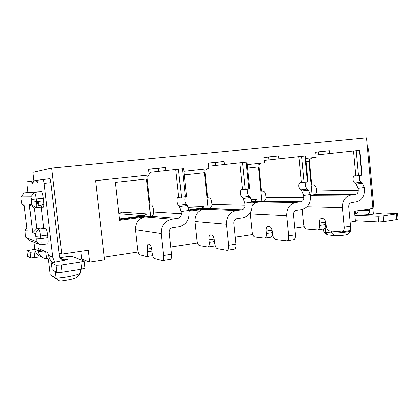 <?xml version="1.0" encoding="UTF-8"?>
<svg xmlns="http://www.w3.org/2000/svg" width="419" height="419" viewBox="0 0 419 419"><rect width="100%" height="100%" fill="white"/><g stroke="black" fill="none" stroke-linecap="round" stroke-linejoin="round"><path stroke-width="0.63" d="M62.756 260.801L62.651 259.864L67.553 259.68L51.348 262.933L56.104 265.342L61.2 265.096L80.909 262.079L84.214 261.147L71.958 256.344L67.297 256.596L59.954 257.69M397.542 213.522L398.04 219.168L396.756 219.566L396.248 213.852L397.537 213.475L383.401 212.915L372.224 214.203L367.405 214.533L366.714 214.423L368.044 214.046L367.144 214.182C368.767 213.737 369.568 212.512 369.553 210.495L369.417 209.008M45.771 251.699L46.54 258.214L48.384 259.099L50.228 274.733L56.156 278.263L65.867 277.059C74.849 275.524 79.767 274.089 80.616 272.748L80.239 269.297M50.228 274.733L59.933 281.133L56.156 278.263L55.36 271.522M208.929 208.536L241.742 209.778L236.279 210.516L203.922 209.191L208.929 208.536C210.919 208.049 211.899 206.698 211.873 204.472L211.684 202.66C211.26 199.737 210.443 198.124 209.228 197.82L207.761 197.82L204.881 170.14L205.965 170.025M310.317 195.223L314.056 194.73C315.795 194.296 316.649 193.039 316.628 190.964L316.465 189.268C316.052 186.544 315.083 185.067 313.553 184.831L311.689 184.894L309.222 159.016L310.61 158.869M306.059 161.739L308.871 161.435L312.076 194.987M247.571 168.071L258.465 166.893L261.922 201.576M257.942 202.131L252.008 202.906M184.25 174.922L204.482 172.733L208.222 208.625M203.168 209.322L188.875 211.202M144.298 217.052L119.666 220.289L115.429 182.37L146.53 179.007L150.583 216.194M268.998 159.885L268.715 157.041L263.944 157.534M215.764 165.432L215.46 162.499L208.4 163.221M158.644 171.371L158.319 168.354L148.635 169.344M104.221 257.14L138.165 251.976M170.779 247.011L197.501 242.947M235.295 237.201L252.699 234.551M294.835 228.14L304.178 226.721M325.479 223.479L326.071 223.39M318.723 154.7L318.466 151.945L315.696 152.228M150.5 216.209L177.745 218.414L171.821 219.21L145.11 216.916L150.5 216.209C152.642 215.696 153.694 214.287 153.663 211.983L153.459 210.102C153.029 207.07 152.307 205.383 151.296 205.038L150.081 204.996L146.954 176.315L147.849 176.221M263.31 201.392L300.821 201.806L295.772 202.487L258.649 202.005L263.31 201.392C265.169 200.937 266.086 199.633 266.06 197.485L265.887 195.736C265.468 192.913 264.567 191.368 263.184 191.106L261.503 191.137L258.837 164.389L260.089 164.253M251.358 199.58L256.821 199.617L254.527 201.298L251.866 201.644M261.713 201.602L257.015 201.549L256.821 199.617M187.492 205.986L203.734 206.494L201.282 208.243L188.723 209.882M208.039 208.652L203.943 208.494L203.734 206.494M118.928 213.664L119.221 213.69M118.933 213.727L121.651 212.061L146.812 213.868L144.183 215.696L119.509 218.917M150.431 216.214L147.038 215.942L146.812 213.868M310.301 195.029L311.841 195.018M350.174 222.075L355.443 221.263L354.516 211.192L372.905 208.5L366.51 137.867L51.673 168.082L32.802 172.34L33.813 180.851M43.833 204.488L42.618 204.42M59.131 253.076L61.724 254.113L51.673 168.082M36.736 205.572L36.992 207.704M41.423 207.216L41.261 205.829L39.428 205.703C38.946 205.467 38.475 204.063 38.014 201.492M329.596 153.532L329.329 150.699L315.68 152.097L316.177 157.303L305.739 158.408M80.862 251.311L81.757 259.073L89.734 262.121L88.367 250.211L61.724 254.113M89.734 262.121L104.525 259.848L95.558 180.673L149.248 174.985L148.619 169.192L165.542 167.464L158.319 168.354M165.877 170.575L165.542 167.464M224.406 164.484L224.097 161.467L208.384 163.075L208.966 168.658L183.868 171.319M278.839 158.817L278.551 155.894L263.928 157.392L264.462 162.782L247.22 164.609M355.516 213.79L355.265 211.082M331.23 231.094L331.408 232.974C336.316 233.493 350.111 232.016 350.803 230.895L350.525 227.894M81.757 259.073L79.762 259.377M37.176 201.586C37.637 204.163 38.103 205.567 38.585 205.802L39.444 205.703L38.585 205.802M329.329 150.699L318.466 151.945M224.097 161.467L215.46 162.499M278.551 155.894L268.715 157.041M350.803 230.895L347.655 234.378C346.214 235.179 337.525 236.028 334.346 235.677L327.401 234.876L324.002 232.116L325.689 232.482L325.223 227.543M59.933 281.133C69.983 279.866 75.776 278.436 77.311 276.859L80.233 273.219M334.346 235.677L331.408 232.974L325.689 232.482L328.596 235.148M147.038 215.942L119.583 219.535M203.943 208.494L188.796 210.474L187.235 205.593L179.452 206.588L180.992 211.48L181.223 213.68C181.259 216.256 180.102 217.838 177.745 218.414M257.015 201.549L251.934 202.215M360.131 175.509C358.596 178.091 358.921 180.317 361.105 182.202L362.351 183.234L364.289 187.492L364.467 189.446C364.54 196.291 361.791 200.45 356.223 201.916L351.546 202.576C349.666 203.068 348.739 204.467 348.755 206.777L350.551 226.187L344.261 227.171L342.449 207.677C342.396 200.717 345.198 196.511 350.85 195.055L355.532 194.421C357.397 193.945 358.318 192.557 358.292 190.263L358.114 188.299L356.192 184.02L354.951 182.983C352.442 182.186 352.4 175.744 354.909 175.875L355.831 175.949L353.542 150.945L356.239 150.662L358.528 175.702L355.831 175.949M315.957 154.999L353.542 150.945M312.061 157.738L310.448 158.895L309.222 159.016M361.623 175.325L359.345 150.337L359.738 150.301L362.006 175.2L358.528 175.702M359.345 150.337L356.239 150.662M361.105 182.202L354.951 182.983M325.343 220.761L325.579 224.526L319.55 225.448C319.666 228.172 318.99 229.675 317.518 229.963L306.499 229.078C304.974 228.674 304.005 227.098 303.592 224.333L302.162 209.479M350.551 226.187C350.661 229.057 349.875 230.644 348.199 230.953L342.37 231.885M344.261 227.171C344.371 230.052 343.601 231.649 341.946 231.953L329.538 230.953C327.826 230.523 326.747 228.847 326.312 225.92L326.082 223.516C325.636 220.583 324.578 218.933 322.902 218.561L321.431 218.488C319.906 218.786 319.205 220.321 319.325 223.081L319.55 225.448M325.579 224.526C325.689 227.239 325.003 228.743 323.515 229.031L317.864 229.911M367.316 146.786L368.584 149.51L367.573 149.614M373.591 213.999L374.041 209.83L368.584 149.51M396.756 219.566L383.72 221.614L383.202 215.848L378.142 216.188L354.893 215.246M355.391 220.703L378.661 221.939L383.72 221.614M358.072 210.673L358.036 211.255C357.695 212.669 356.925 213.501 355.726 213.758L354.767 213.905M396.248 213.852L383.202 215.848M36.851 181.626L32.603 182.207L33.824 180.835L37.867 180.233L36.851 181.626L37.438 182.841L38.113 180.139L49.73 178.73C50.191 179.013 50.579 180.322 50.893 182.663L59.508 256.276C59.838 258.135 60.923 259.261 62.766 259.66L63.981 259.665L62.651 259.864M27.984 192.494L27.13 185.334C26.91 183.213 26.942 182.019 27.235 181.757L31.21 181.17L32.289 183.491L32.603 182.207M52.752 262.378C50.809 260.943 49.531 259.047 48.913 256.695L47.677 252.526L38.249 248.446L37.998 250.588L34.719 249.106L33.897 242.203M54.59 262.032L52.778 257.271L44.095 183.375C43.78 181.024 43.403 179.704 42.958 179.421L42.921 179.421M43.283 198.213L43.592 200.853L36.484 201.67L36.17 199.015L43.283 198.213C42.759 194.327 42.141 192.143 41.429 191.661L24.365 192.887L21.107 196.893L30.77 196.82L31.493 199.465L31.713 204.723L29.299 204.566L32.661 232.823L35.144 233.603L36.191 238.987L36.076 241.454L25.941 237.589L25.339 235.101L25.077 230.455L27.272 231.126L24.061 204.231L21.919 204.069L21.055 199.287L21.107 196.893M36.532 207.756L41.24 207.201L43.236 207.363C43.875 207.023 43.995 204.854 43.592 200.853M41.24 207.201L43.665 227.737L45.697 228.235L38.674 229.151L36.752 228.633L32.661 232.823M35.144 233.603L38.674 229.151C39.381 229.722 40.009 232.016 40.554 236.038L47.625 235.085C47.085 231.084 46.441 228.8 45.697 228.235M47.625 235.085L47.934 237.709L40.863 238.673L40.554 236.038L35.877 236.363M40.685 244.811L47.567 243.853C48.201 243.628 48.326 241.58 47.934 237.709M24.197 193.028L30.844 192.18L41.381 191.661M35.484 251.824L29.985 252.269L26.879 250.698L27.575 256.26L30.666 257.957L41.429 256.753M51.348 262.933L52.15 269.726L56.926 272.381C57.681 272.612 59.383 272.539 62.028 272.161L81.715 269.066C83.852 268.71 84.952 268.38 85.015 268.087L84.214 261.147M41.91 250.028L37.998 250.588L38.181 251.746L43.964 250.918M47.614 258.727L45.289 258.533C41.617 257.617 39.245 255.354 38.181 251.746M45.849 252.39L44.493 251.149M34.719 249.106C35.379 253.029 37.621 255.58 41.444 256.758M26.879 250.698L34.746 249.305M31.807 202.105L36.484 201.67C36.893 205.682 36.793 207.861 36.191 208.196L31.713 204.723M43.665 227.737L36.752 228.633L34.306 208.023L29.299 204.566M34.306 208.023L36.191 208.196M36.191 238.987L40.863 238.673C41.261 242.559 41.162 244.607 40.564 244.827L36.076 241.454M25.968 237.61L30.068 240.695L40.528 244.816M30.77 196.82L34.368 192.431C35.044 192.918 35.646 195.113 36.17 199.015L31.493 199.465M185.381 196.836L182.406 168.784L183.585 168.668L186.544 196.6L178.122 197.417C176.436 197.134 176.839 204.325 178.562 205.357L179.452 206.588M178.745 197.553L175.755 169.486L178.478 169.192L181.469 197.312M149.169 174.236L150.578 172.261L175.755 169.486M148.729 175.042L147.745 176.242L146.954 176.315M182.406 168.784L178.478 169.192M185.287 196.846C184.391 199.643 184.737 202.147 186.329 204.372L178.562 205.357M186.329 204.372L187.235 205.593M162.666 260.592L170.308 259.371C171.381 259.157 171.8 257.439 171.554 254.233L169.208 232.44C169.176 229.842 170.35 228.245 172.728 227.653L178.646 226.826C185.685 225.061 189.142 220.336 189.027 212.648L188.796 210.458L180.992 211.48M171.821 219.21C164.662 220.954 161.126 225.741 161.215 233.582L163.588 255.48C163.834 258.706 163.441 260.424 162.399 260.639L154.422 258.57C153.307 257.957 152.521 256.014 152.06 252.73L151.767 250.043C151.301 246.76 150.526 244.848 149.442 244.308L148.509 244.125C147.561 244.35 147.216 246 147.462 249.069L147.755 251.704C147.996 254.731 147.661 256.349 146.75 256.559L139.768 254.742C138.783 254.192 138.081 252.374 137.652 249.3L135.489 229.732L161.215 233.582M145.11 216.916C138.61 218.461 135.405 222.735 135.489 229.732M241.742 209.778C243.916 209.238 244.984 207.73 244.953 205.252L244.738 203.136L243.046 198.47L242.02 197.307C239.982 196.364 239.715 189.44 241.732 189.666L242.47 189.781L239.741 162.813L242.47 162.525L245.194 189.535L242.47 189.781M208.741 166.49L209.385 166.128L239.741 162.813M207.07 168.862L205.839 170.046L204.881 170.14M248.802 189.095L246.089 162.148L246.964 162.059L249.666 188.901L245.194 189.535M246.089 162.148L242.47 162.525M248.163 189.173C247.016 191.892 247.357 194.301 249.185 196.401L242.02 197.307M249.185 196.401L250.227 197.553L243.046 198.47M227.36 250.258L234.321 249.148C235.63 248.891 236.19 247.22 236.002 244.136L233.86 223.196C233.833 220.703 234.918 219.179 237.107 218.624L242.559 217.859C249.054 216.204 252.248 211.684 252.144 204.299L251.934 202.194L250.227 197.553M236.279 210.516C229.68 212.15 226.422 216.728 226.496 224.249L228.659 245.283C228.858 248.383 228.313 250.059 227.03 250.311L217.309 248.65C215.958 248.111 215.062 246.262 214.607 243.109L214.339 240.522C213.879 237.364 212.993 235.546 211.674 235.069L210.532 234.928C209.359 235.185 208.872 236.793 209.076 239.752L209.338 242.292C209.537 245.209 209.065 246.791 207.939 247.027L199.386 245.565C198.192 245.068 197.38 243.339 196.961 240.375L194.971 221.504L226.496 224.249M203.922 209.191C197.878 210.652 194.898 214.758 194.971 221.504M215.209 245.88L208.206 246.985M300.821 201.806C302.832 201.298 303.822 199.853 303.796 197.469L303.602 195.432L301.78 190.97L300.638 189.87C298.344 189.006 298.197 182.333 300.481 182.506L301.319 182.6L298.826 156.654L301.539 156.366L304.037 182.354L301.319 182.6M264.227 160.404L298.826 156.654M261.377 163.106L259.942 164.279L258.837 164.389M307.368 181.951L304.885 156.015L305.503 155.957L307.975 181.788L304.037 182.354M304.885 156.015L301.539 156.366M306.268 182.082C304.912 184.732 305.247 187.047 307.268 189.032L300.638 189.87M307.268 189.032L308.421 190.121L301.78 190.97M287.073 240.721L293.436 239.705C294.945 239.417 295.631 237.788 295.484 234.813L293.525 214.669C293.504 212.276 294.505 210.815 296.526 210.291L301.57 209.584C307.577 208.028 310.537 203.697 310.448 196.59L310.254 194.563L308.421 190.121M295.772 202.487C289.676 204.027 286.659 208.411 286.722 215.644L288.696 235.876C288.848 238.867 288.178 240.501 286.69 240.778L275.513 239.474C273.968 238.992 272.968 237.233 272.528 234.195L272.277 231.702C271.826 228.664 270.842 226.936 269.333 226.511L268.013 226.407C266.646 226.689 266.044 228.255 266.206 231.115L266.447 233.566C266.604 236.384 266.023 237.924 264.703 238.191L254.82 237.034C253.448 236.588 252.552 234.933 252.133 232.074L250.3 213.852L286.722 215.644M258.649 202.005C256.019 202.403 253.872 203.775 252.207 206.138M250.237 212.674L250.3 213.852M272.727 235.447L271.14 237.185L265.018 238.139M64.133 260.592L64.028 259.686M316.628 190.964L358.292 190.263M362.351 183.234L356.192 184.02M364.289 187.492L358.114 188.299M325.354 222.17L319.325 223.081M306.959 206.834L342.449 207.677M350.85 195.055L310.327 195.296M314.056 194.73L355.532 194.421M360.963 210.249L369.553 210.495M368.091 214.538L368.044 214.046M378.661 221.939L378.142 216.188M367.29 214.528L367.259 214.188M355.726 213.758L367.144 214.182M52.778 257.271L48.635 255.396M44.095 183.375L50.893 182.663M45.781 251.777L44.555 251.248M31.75 182.328L32.603 182.239M60.142 257.999L63.981 259.665M81.715 269.066L80.909 262.079M62.028 272.161L61.2 265.096M56.926 272.381L56.104 265.342M52.218 269.794L51.417 262.996M34.704 257.737L34.023 252.034M30.666 257.957L29.985 252.269M27.575 256.26L26.916 250.73M30.068 240.695L25.978 237.615M26.921 228.193L25.119 230.445M24.255 205.86L21.966 204.1M119.279 213.68L144.183 215.696M153.663 211.983L181.223 213.68M171.554 254.233L163.588 255.48M151.521 248.457L147.462 249.069M151.882 251.075L147.755 251.704M188.246 207.751L201.282 208.243M211.873 204.472L244.953 205.252M251.934 202.194L244.738 203.136M236.002 244.136L228.659 245.283M214.088 238.992L209.076 239.752M214.444 241.512L209.338 242.292M251.803 201.267L254.527 201.298M266.06 197.485L303.796 197.469M310.254 194.563L303.602 195.432M295.484 234.813L288.696 235.876M272.025 230.235L266.206 231.115M272.371 232.66L266.447 233.566M323.934 232.047L323.651 229.02M42.958 179.421L49.73 178.73M45.839 252.264L45.273 252.018M62.766 259.66L60.938 258.863M25.077 230.455L26.916 228.109M21.94 204.09L24.26 205.886M21.076 196.904L24.292 192.913M34.368 192.431L41.429 191.661M152.636 255.637L146.964 256.522"/></g></svg>
